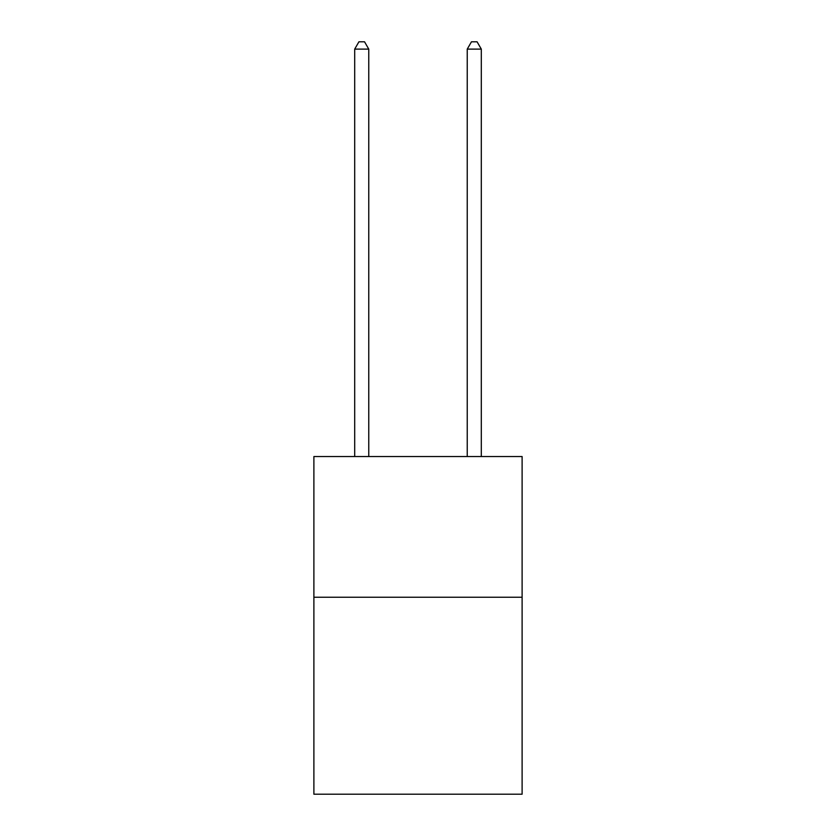 <?xml version="1.0" encoding="UTF-8"?>
<svg xmlns="http://www.w3.org/2000/svg" width="836" height="836" viewBox="0 0 836 836"><rect width="100%" height="100%" fill="white"/><g stroke="black" fill="none" stroke-linecap="round" stroke-linejoin="round"><path stroke-width="1.25" d="M522.113 597.238L522.113 794.2L313.887 794.2L313.887 456.55L522.113 456.55L522.113 597.238L313.887 597.238M368.76 456.55L368.76 49.115L354.694 49.115L354.694 456.55M354.694 49.115L358.916 41.8L364.538 41.8L368.76 49.115M481.306 456.55L481.306 49.115L467.24 49.115L467.24 456.55M467.24 49.115L471.462 41.8L477.084 41.8L481.306 49.115"/></g></svg>

